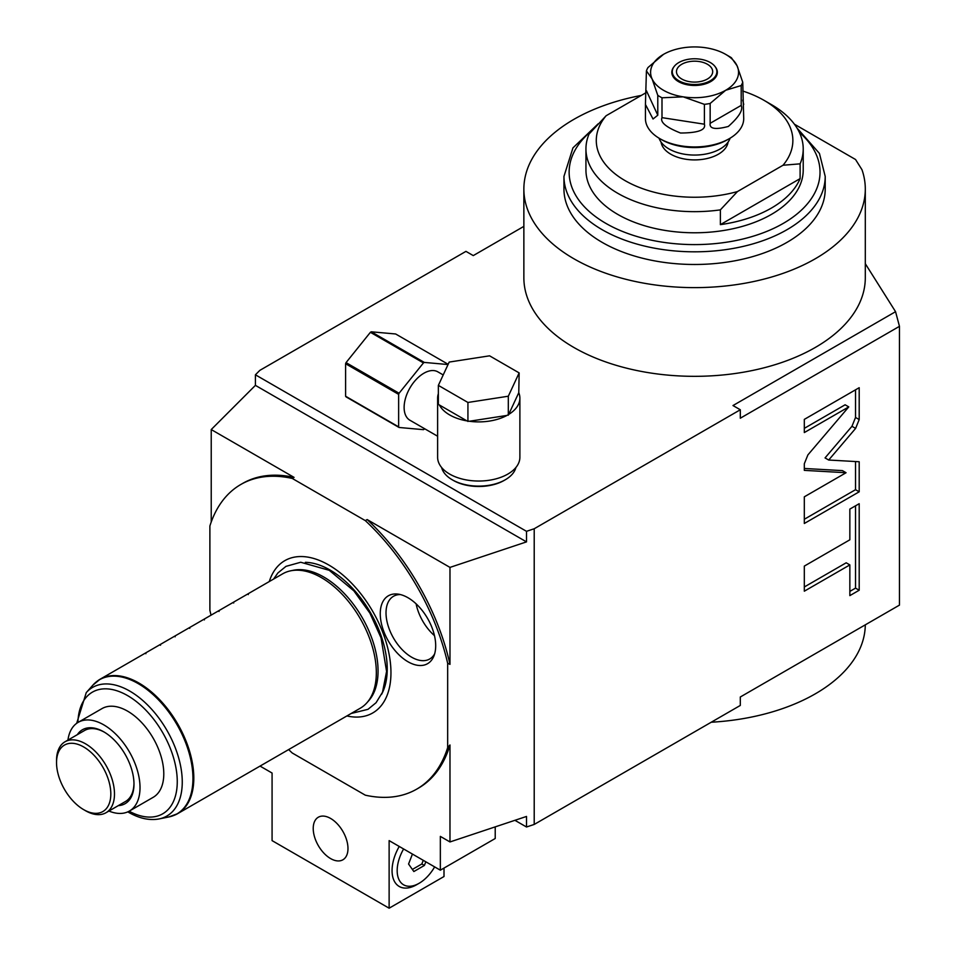 <?xml version="1.0" encoding="UTF-8"?>
<svg xmlns="http://www.w3.org/2000/svg" width="956" height="956" viewBox="0 0 956 956"><rect width="100%" height="100%" fill="white"/><g stroke="black" fill="none" stroke-linecap="round" stroke-linejoin="round"><path stroke-width="1.43" d="M740.303 696.996L740.303 705.444L534.213 824.442L534.213 528.752L740.303 409.765L740.303 418.214L899.465 326.331L899.465 605.112L740.303 696.996M855.62 428.408L859.193 419.565L859.193 387.706L804.319 419.385L804.319 432.566L848.773 406.898L807.892 454.913L804.319 463.756L804.319 470.364L846.06 472.73L804.319 496.821L804.319 523.482L859.193 491.802L859.193 461.748L828.697 460.027L855.62 428.408L851.963 426.292L855.536 417.449L855.536 389.821M849.848 539.805L804.319 566.095L804.319 591.19L849.848 564.912L849.848 595.624L859.193 590.234L859.193 503.704L849.848 509.094L849.848 539.805M899.465 326.331L895.557 311.692L732.989 405.547L740.303 409.765M534.213 528.752L526.505 531.321L255.407 374.8L259.853 370.354L465.954 251.368L473.268 255.599L523.864 226.381M641.309 95.421A170.718 98.564 0 0 0 523.864 189.061L523.864 277.766A170.718 98.564 0 0 0 694.582 376.329A170.718 98.564 0 0 0 865.3 277.766L865.3 189.061A170.718 98.564 0 0 0 861.977 169.714L855.536 159.497L794.424 124.22M895.557 311.692L865.3 263.689M441.612 467.484A37.511 21.653 0 0 0 452.236 479.781L453.335 480.414A35.958 20.757 0 0 0 453.335 480.414A35.958 20.757 0 0 0 504.182 480.414L505.27 479.781A37.511 21.653 0 0 0 515.893 467.484M514.914 820.308L526.505 827L534.213 824.442M865.3 624.842A170.718 98.564 180 0 1 711.24 722.234M523.864 189.061A170.718 98.564 0 0 0 694.582 287.625A170.718 98.564 0 0 0 865.3 189.061M602.208 242.394A130.625 75.416 0 0 0 744.569 258.741A130.625 75.416 0 0 0 825.207 189.061L825.207 176.394A130.625 75.416 180 0 1 744.569 246.074A130.625 75.416 180 0 1 602.208 229.727A130.625 75.416 180 0 1 563.956 176.394L563.956 189.061A130.625 75.416 0 0 0 602.208 242.394M646.364 92.505L606.128 115.736L589.051 134.043A108.637 62.726 0 0 0 585.944 148.933L585.944 170.06A108.637 62.726 180 0 0 617.755 214.407A108.637 62.726 0 0 0 736.156 228.006A108.637 62.726 0 0 0 803.219 170.06L803.219 148.933A108.637 62.726 0 0 0 771.396 104.586L764.083 100.368A98.289 56.751 0 0 0 742.74 91.023M585.944 148.933A108.637 62.726 0 0 0 617.755 193.291A108.637 62.726 0 0 0 720.37 209.866L720.37 224.648A108.637 62.726 180 0 0 800.112 178.617L800.112 163.834A108.637 62.726 0 0 0 803.219 148.933M606.128 115.736A98.289 56.751 0 0 0 625.081 180.624A98.289 56.751 0 0 0 737.458 191.559L720.37 209.866M800.112 163.834L783.024 165.245A98.289 56.751 0 0 0 764.083 100.368M783.024 165.245L737.458 191.559M661.062 142.074A33.627 19.419 180 0 0 670.801 154.215A33.627 19.419 0 0 0 706.173 158.72A33.627 19.419 0 0 0 728.09 142.074M800.112 178.617L720.37 224.648M730.121 138.178A36.209 20.913 0 0 1 705.146 154.155A36.209 20.913 0 0 1 668.973 148.933A36.209 20.913 180 0 1 659.043 138.178M742.74 82.216A49.15 28.369 180 0 1 741.199 85.538L725.676 90.27A43.976 25.382 180 0 0 737.052 65.749A43.976 25.382 0 0 0 725.676 54.373L729.332 56.488A49.15 28.369 180 0 1 731.376 57.73L737.052 65.749L742.74 82.216L743.72 118.58A49.15 28.369 180 0 1 729.332 138.644L727.504 139.696A46.557 26.876 180 0 1 661.66 139.696L659.831 138.644A49.15 28.369 180 0 1 645.431 118.58L645.431 104.419L653.032 118.998L657.788 115.21L657.788 95.361L652.1 78.894A43.976 25.382 0 0 0 683.193 96.843L661.994 97.787A49.15 28.369 180 0 1 659.831 96.616A49.15 28.369 180 0 1 657.788 95.361M729.332 138.644A49.15 28.369 180 0 1 659.831 138.644L661.66 139.696M710.153 103.463A49.15 28.369 180 0 1 704.405 104.347L683.193 96.843A43.976 25.382 180 0 0 725.676 90.27L710.153 103.463L710.153 123.312C709.268 128.845 715.327 129.897 728.329 126.455C739.012 116.931 743.302 109.916 741.199 105.387L741.199 85.538M661.994 97.787L661.994 117.648C660.01 122.225 666.177 127.339 680.517 133.015C698.131 132.932 706.09 129.992 704.405 124.196L704.405 104.347M743.72 104.419L742.74 100.105M646.423 70.875A49.15 28.369 180 0 1 647.965 67.553L663.488 54.373A43.976 25.382 180 0 0 652.1 78.894L646.423 70.875L645.431 104.419M725.676 54.373A43.976 25.382 0 0 0 705.958 47.8A43.976 25.382 180 0 0 663.488 54.373L663.488 54.373M674.028 66.669A22.765 13.145 0 0 0 673.801 66.956A22.765 13.145 0 0 0 678.485 81.618A22.765 13.145 0 0 0 707.488 83.148A22.765 13.145 0 0 0 715.363 66.956A22.765 13.145 0 0 0 715.136 66.669M674.243 66.382A22.275 12.858 180 0 0 678.82 80.734A22.275 12.858 0 0 0 707.213 82.24A22.275 12.858 0 0 0 714.921 66.382A22.275 12.858 0 0 0 710.332 62.546A22.275 12.858 180 0 0 674.243 66.382L673.801 66.956M681.771 79.025A18.104 10.456 180 0 1 676.478 71.64A18.104 10.456 180 0 1 687.651 61.985A18.104 10.456 180 0 1 707.38 64.243A18.104 10.456 0 0 1 712.686 71.64A18.104 10.456 0 0 1 701.513 81.296A18.104 10.456 0 0 1 681.771 79.025M255.407 374.8L255.407 385.364L211.228 429.555L294.066 477.379A175.892 101.551 -120 0 0 242.657 483.425L240.828 484.477A175.892 101.551 60 0 1 292.237 478.43L294.066 477.379M211.228 522.024L211.228 429.555M211.049 615.174A175.892 101.551 60 0 1 209.89 610.358L209.89 525.979A175.892 101.551 60 0 1 240.828 484.477M365.312 520.626A175.892 101.551 60 0 1 447.659 663.261L449.977 664.372A175.892 101.551 -120 0 0 367.14 519.562L365.312 520.626L292.237 478.43M255.407 385.364L526.505 541.885L449.977 567.398L367.14 519.562M495.22 826.88L495.22 838.508L440.346 870.187L440.346 836.392L449.977 841.949L449.977 744.975L447.659 747.64L447.659 663.261M447.659 747.64A175.892 101.551 60 0 1 416.72 789.13A175.892 101.551 60 0 1 365.312 795.177L292.237 752.993A175.892 101.551 60 0 1 288.64 749.576M269.293 581.547A87.94 50.776 60 0 1 337.934 571.079A87.94 50.776 60 0 1 390.956 672.713A87.94 50.776 60 0 1 346.885 715.948M407.973 661.743A39.196 22.633 -120 0 0 433.869 656.103A39.196 22.633 -120 0 0 407.973 597.727A39.196 22.633 -120 0 0 398.078 594.118A39.196 22.633 -120 0 0 380.715 619.799A39.196 22.633 -120 0 0 407.973 661.743M449.977 664.372L449.977 567.398M526.505 531.321L526.505 541.885M526.505 827L526.505 816.448L449.977 841.949M444.002 868.072L444.002 876.521L389.128 908.2L272.078 840.623L272.078 773.034L260.044 766.091M449.977 744.975A175.892 101.551 60 0 1 418.549 788.079L416.72 789.13M440.346 870.187L389.128 840.611L389.128 908.2M330.597 858.572A24.569 14.185 60 0 1 314.548 836.918A24.569 14.185 60 0 1 318.312 817.225A24.569 14.185 60 0 1 330.597 818.444A24.569 14.185 60 0 1 346.658 840.097A24.569 14.185 60 0 1 342.893 859.791A24.569 14.185 60 0 1 330.597 858.572M403.611 848.976A31.034 17.925 120 0 0 398.843 879.341A31.034 17.925 120 0 0 419.122 883.284L416.565 884.754A34.667 20.016 -60 0 1 393.92 880.357A34.667 20.016 -60 0 1 399.238 846.454M416.565 884.754L419.122 883.284A31.034 17.925 120 0 0 434.645 866.889M412.43 854.067L408.57 864.033L413.852 871.537L424.404 865.443L425.826 861.798M424.404 865.443L421.847 863.973L423.257 860.316M412.371 869.434L421.847 863.973M290.72 570.804L293.432 570.242A76.707 44.287 60 0 1 323.821 577.042A76.707 44.287 60 0 1 378.062 670.981A76.707 44.287 60 0 1 368.741 700.7L366.913 702.768A77.603 44.801 -120 0 0 376.329 672.713A77.603 44.801 -120 0 0 321.467 577.663A77.603 44.801 -120 0 0 290.72 570.804A77.603 44.801 -120 0 0 282.665 573.827L248.297 593.664L248.297 594.572M96.353 681.867A77.603 44.801 60 0 1 100.141 679.202A77.603 44.801 60 0 1 138.943 683.05A77.603 44.801 60 0 1 189.635 751.428A77.603 44.801 60 0 1 177.732 813.616L360.257 708.229A77.603 44.801 -120 0 0 366.913 702.768M248.297 593.676L233.658 602.113L233.658 603.021M233.658 602.125L219.032 610.561L219.032 611.47M219.032 610.561L204.393 619.01L204.393 619.906M204.393 619.01L189.766 627.459L189.766 628.355M189.766 627.459L175.127 635.907L175.127 636.804M175.127 635.907L160.5 644.356L160.5 645.252M160.5 644.356L145.874 652.805L145.874 653.701M145.874 652.805L100.141 679.202L92.816 685.213A77.46 44.717 60 0 1 138.178 683.6A77.46 44.717 60 0 1 190.543 758.55A77.46 44.717 60 0 1 168.865 816.95L177.732 813.616A77.603 44.801 60 0 1 173.55 815.552M101.969 708.611A51.218 29.564 60 0 1 141.44 722.33A51.218 29.564 60 0 1 163.787 773.87A51.218 29.564 60 0 1 153.187 797.316L129.407 811.047A51.218 29.564 -120 0 0 140.018 787.601A51.218 29.564 60 0 0 117.66 736.06A51.218 29.564 60 0 0 78.189 722.342L101.969 708.611M67.948 740.087A51.218 29.564 60 0 1 78.189 722.342M108.924 811.047A51.218 29.564 -120 0 0 129.407 811.047M77.34 734.662A42.685 24.641 60 0 1 103.798 731.842A42.685 24.641 60 0 1 133.983 784.123A42.685 24.641 -120 0 1 118.317 805.633M104.407 732.2A40.977 23.661 -120 0 0 84.522 730.515L65.02 741.772A40.977 23.661 60 0 1 85.514 743.804A40.977 23.661 60 0 1 112.282 779.905A40.977 23.661 60 0 1 105.997 812.731A40.977 23.661 60 0 1 85.514 810.712L83.686 809.648A38.383 22.167 60 0 1 56.535 762.637A38.383 22.167 60 0 1 83.686 746.971A38.383 22.167 60 0 1 110.824 793.982A38.383 22.167 60 0 1 83.686 809.648L85.514 810.712M105.997 812.731L125.499 801.487A40.977 23.661 -120 0 0 133.971 783.406M56.535 762.637L56.535 760.522A40.977 23.661 60 0 1 65.02 741.772M400.373 594.56A36.209 20.913 -120 0 0 393.525 596.257A36.209 20.913 -120 0 0 387.969 625.284A36.209 20.913 -120 0 0 411.63 657.19A36.209 20.913 -120 0 0 429.734 658.983A36.209 20.913 -120 0 0 434.622 653.904M434.466 635.644A36.209 20.913 60 0 1 416.111 603.834M453.323 480.414L452.236 479.781A37.511 21.653 0 0 0 505.27 479.781M438.362 393.681A41.132 23.745 0 0 0 437.621 398.15L437.621 457.291A41.132 23.745 0 0 0 463.015 479.231A41.132 23.745 0 0 0 507.839 474.08A41.132 23.745 0 0 0 519.885 457.291L519.885 398.15A41.132 23.745 0 0 0 518.773 392.689L519.144 372.9L489.58 355.823L449.189 362.073L438.362 385.388L467.926 402.464L508.317 396.214L519.144 372.9M438.362 385.388L438.362 404.4L439.366 404.974A41.132 23.745 0 0 0 466.934 420.891L469.288 421.261A41.132 23.745 0 0 0 506.955 415.43L508.688 414.438A41.132 23.745 0 0 0 519.885 398.15M437.621 436.235L409.909 420.234A27.939 16.133 -60 0 1 404.125 407.447A27.939 16.133 120 0 1 416.326 379.329A27.939 16.133 120 0 1 437.848 371.848L443.214 374.943M437.621 398.15A41.132 23.745 0 0 0 438.362 402.631M508.688 414.438L518.773 392.689M508.317 415.227L508.317 396.214M469.288 421.261L506.955 415.43M467.926 421.476L467.926 402.464M439.366 404.974L466.934 420.891M448.041 364.547L424.321 362.42A40.869 23.601 120 0 0 423.448 362.921L399.07 393.251A40.869 23.601 120 0 0 398.64 394.362L398.64 426.866A40.869 23.601 -60 0 0 399.07 427.475L423.448 429.662A40.869 23.601 -60 0 0 424.321 429.16L424.643 428.742M448.149 364.296L395.653 333.979L371.275 331.804A40.869 23.601 120 0 0 370.402 332.306L346.036 362.623A40.869 23.601 120 0 0 345.594 363.734L345.594 396.238A40.869 23.601 -60 0 0 346.036 396.86L399.07 427.475M424.321 362.42L371.275 331.804M423.448 362.921L370.402 332.306M399.07 393.251L346.036 362.623M398.64 394.362L345.594 363.734M398.64 426.866L345.594 396.238M828.697 460.027L825.04 457.912L851.963 426.292M859.193 491.802L855.536 489.687L855.536 461.545M804.319 519.263L855.536 489.687M846.06 472.73L842.403 470.615L804.319 468.464M848.773 406.898L845.116 404.794L804.319 428.348M849.848 591.405L855.536 588.119L855.536 505.808M804.319 586.972L846.191 562.797L849.848 564.912M859.193 590.234L855.536 588.119M799.336 132.322A125.451 72.429 180 0 1 773.858 228.305A125.451 72.429 180 0 1 605.877 223.381A125.451 72.429 180 0 1 592.445 130.112M710.153 123.312L741.199 105.387M661.994 117.648L704.405 124.196M646.423 90.724L657.788 115.21M305.358 562.319A80.734 46.617 -120 0 1 387.228 668.985A80.734 46.617 60 0 1 381.564 694.331M127.805 811.859L128.439 812.23C139.265 818.479 149.518 820.714 159.174 818.922A74.257 42.877 -120 0 0 179.955 762.936A74.257 42.877 -120 0 0 129.741 691.08A74.257 42.877 -120 0 0 86.255 692.622L76.683 723.322M129.132 811.202A70.266 40.57 -120 0 0 177.254 780.753A70.266 40.57 -120 0 0 127.578 695.598A70.266 40.57 -120 0 0 77.914 722.497M859.193 419.565L855.536 417.449M598.109 123.862L572.955 147.869L563.956 176.394M796.981 127.996L819.435 153.414L825.207 176.394M273.583 579.061L277.909 572.943L285.975 566.358L300.722 562.248L329.282 570.326L353.875 590.868L369.9 613.143L381.038 637.819L386.583 671.411L382.508 692.24L376.043 702.744L367.976 709.328L351.187 713.475M159.174 818.922L168.865 816.95M86.255 692.622L92.816 685.213"/></g></svg>
